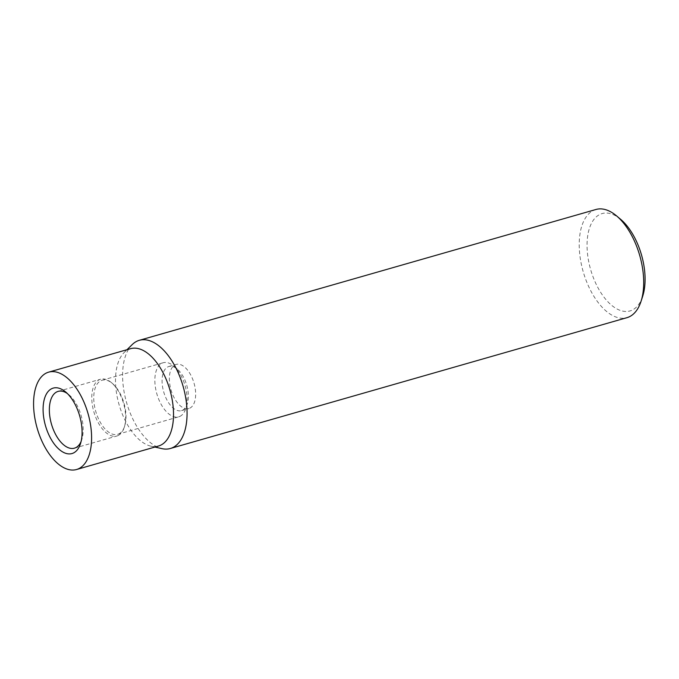 <?xml version="1.0" encoding="UTF-8"?>
<svg xmlns="http://www.w3.org/2000/svg" width="679" height="679" viewBox="0 0 679 679"><rect width="100%" height="100%" fill="white"/><g stroke="black" fill="none" stroke-linecap="round" stroke-linejoin="round"><path stroke-width="0.51" stroke-dasharray="3.4 2.55" d="M595.958 209.48A56.272 29.401 -106 0 0 593.65 210.346A56.272 29.401 -106 0 0 583.864 273.934A56.272 29.401 -106 0 0 626.955 317.67M620.631 219.317A50.645 26.464 -106 0 0 600.041 214.352A50.645 26.464 -106 0 0 591.884 273.595A50.645 26.464 -106 0 0 632.098 310.159A50.645 26.464 -106 0 0 642.682 296.265M179.884 416.397A28.136 14.7 -106 0 0 185.757 408.673A28.136 14.7 -106 0 0 173.51 365.922A28.136 14.7 -106 0 0 163.223 362.73A28.136 14.7 -106 0 0 162.069 363.163A28.136 14.7 -106 0 0 157.18 394.957A28.136 14.7 -106 0 0 178.721 416.83A28.136 14.7 -106 0 0 179.884 416.397M118.766 433.906A28.136 14.7 -106 0 0 124.647 426.183A28.136 14.7 -106 0 0 112.4 383.431A28.136 14.7 -106 0 0 102.113 380.24A28.136 14.7 -106 0 0 100.959 380.673A28.136 14.7 -106 0 0 96.07 412.467A28.136 14.7 -106 0 0 117.611 434.339A28.136 14.7 -106 0 0 118.766 433.906M182.49 410.277A22.959 11.993 -106 0 0 187.285 403.98A22.959 11.993 -106 0 0 177.287 369.096A22.959 11.993 -106 0 0 168.893 366.49A22.959 11.993 -106 0 0 167.951 366.847A22.959 11.993 -106 0 0 163.962 392.785A22.959 11.993 -106 0 0 181.539 410.634A22.959 11.993 -106 0 0 182.49 410.277M189.772 408.189A22.959 11.993 -106 0 0 193.761 382.252A22.959 11.993 -106 0 0 176.184 364.402A22.959 11.993 -106 0 0 175.241 364.759A22.959 11.993 -106 0 0 171.252 390.697A22.959 11.993 -106 0 0 188.83 408.546A22.959 11.993 -106 0 0 189.772 408.189M130.563 348.675A50.645 26.464 -106 0 0 128.484 349.456A50.645 26.464 -106 0 0 124.13 352.537A50.645 26.464 -106 0 0 119.08 404.65A50.645 26.464 -106 0 0 150.959 446.179A50.645 26.464 -106 0 0 158.462 446.044M81.09 441.494A29.545 15.439 -106 0 0 81.803 439.619A29.545 15.439 -106 0 0 68.935 394.728A29.545 15.439 -106 0 0 67.34 393.514M118.061 435.562A29.545 15.439 -106 0 0 124.232 427.456A29.545 15.439 -106 0 0 111.373 382.574A29.545 15.439 -106 0 0 100.568 379.221A29.545 15.439 -106 0 0 99.355 379.671A29.545 15.439 -106 0 0 94.22 413.053A29.545 15.439 -106 0 0 116.847 436.02A29.545 15.439 -106 0 0 118.061 435.562M132.184 344.601A56.272 29.401 -106 0 0 126.566 402.503A56.272 29.401 -106 0 0 161.992 448.649M102.113 380.24L163.223 362.73M177.287 369.096L173.51 365.922M187.285 403.98L185.757 408.673M168.893 366.49L176.184 364.402M68.935 394.728L65.651 391.97M81.803 439.619L80.478 443.693M58.139 391.376L100.568 379.221M112.4 383.431L111.373 382.574M124.647 426.183L124.232 427.456M74.41 448.174L116.847 436.02M150.959 446.179L154.914 447.062M124.13 352.537L127.015 349.693M181.539 410.634L188.83 408.546M117.611 434.339L178.721 416.83"/><path stroke-width="1.02" d="M154.914 447.062L161.992 448.649A56.272 29.401 -106 0 0 170.336 448.496L626.955 317.67A56.272 29.401 -106 0 0 629.263 316.804A56.272 29.401 -106 0 0 641.027 301.357A56.272 29.401 -106 0 0 616.532 215.863A56.272 29.401 -106 0 0 595.958 209.48L139.331 340.306A56.272 29.401 -106 0 0 137.022 341.181A56.272 29.401 -106 0 0 132.184 344.601L127.015 349.693M170.336 448.496A56.272 29.401 -106 0 0 172.644 447.631A56.272 29.401 -106 0 0 182.422 384.051A56.272 29.401 -106 0 0 139.331 340.306M641.027 301.357L642.682 296.265A50.645 26.464 -106 0 0 620.631 219.317L616.532 215.863M76.532 469.52L158.462 446.044A50.645 26.464 -106 0 0 160.541 445.263A50.645 26.464 -106 0 0 169.343 388.04A50.645 26.464 -106 0 0 130.563 348.675L48.633 372.151A50.645 26.464 -106 0 0 46.554 372.932A50.645 26.464 -106 0 0 37.752 430.155A50.645 26.464 -106 0 0 76.532 469.52A50.645 26.464 -106 0 0 78.611 468.739A50.645 26.464 -106 0 0 87.421 411.516A50.645 26.464 -106 0 0 48.633 372.151M67.34 393.514A29.545 15.439 -106 0 0 58.139 391.376A29.545 15.439 -106 0 0 56.926 391.834A29.545 15.439 -106 0 0 51.791 425.215A29.545 15.439 -106 0 0 74.41 448.174A29.545 15.439 -106 0 0 75.624 447.724A29.545 15.439 -106 0 0 81.09 441.494M51.808 388.634A34.043 17.79 74 0 1 65.651 391.97A34.043 17.79 74 0 1 80.478 443.693A34.043 17.79 74 0 1 73.357 453.037A34.043 17.79 74 0 1 46.333 428.457A34.043 17.79 74 0 1 51.808 388.634"/></g></svg>
